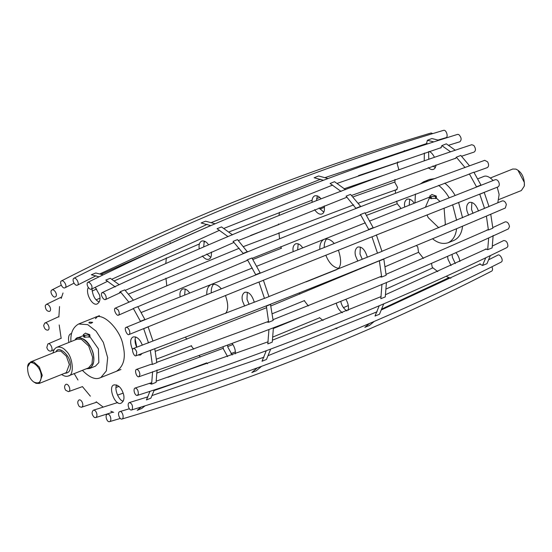 <?xml version="1.0" encoding="UTF-8"?>
<svg xmlns="http://www.w3.org/2000/svg" width="552" height="552" viewBox="0 0 552 552"><rect width="100%" height="100%" fill="white"/><g stroke="black" fill="none" stroke-linecap="round" stroke-linejoin="round"><path stroke-width="0.83" d="M41.186 375.45C41.345 382.26 38.792 384.392 33.534 381.846C29.497 378.686 27.517 373.745 27.6 367.025C28.131 357.206 40.655 365.307 41.186 375.45M33.534 381.846L36.073 383.364L39.261 383.44L42.269 375.388L39.33 367.039L33.831 361.988L30.65 361.912L27.6 367.018M30.643 361.912L57.712 351.086L60.892 351.162L66.392 356.206L69.331 364.561L66.323 372.614L39.261 383.44M64.681 373.269C69.041 373.193 70.946 370.268 70.414 364.506C70.346 355.212 58.422 345.131 56.069 351.741M61.61 374.497C64.349 376.291 66.592 376.774 68.351 375.96C74.534 375.698 73.099 356.965 66.192 351.072C63.349 347.746 60.237 346.47 56.87 347.263C54.8 348.222 53.509 350.127 52.999 352.969M86.602 368.66C92.032 368.205 94.385 364.341 93.667 357.075C93.647 345.269 78.418 331.931 75.12 339.956M56.87 347.263L77.094 339.169L81.337 339.266L88.672 346L92.591 357.137L91.998 363.871L88.575 367.867L68.351 375.96M86.291 368.784L89.527 368.529C94.516 364.555 95.206 358.062 91.611 349.036C87.961 341.053 83.207 337.382 77.335 338.031L74.81 340.087M497.235 187.211L499.139 194.47L497.8 202.825M477.791 178.848L483.649 176.509C486.202 175.336 489.369 176.674 493.143 180.518M490.39 177.972L512.739 169.029L515.927 169.098L517.928 170.223L524.365 182.505L524.29 186.107L521.35 190.55L499.001 199.493M524.29 186.107L524.4 185.451C524.483 178.724 522.502 173.783 518.466 170.623L517.928 170.223M85.401 333.16L89.776 334.643L90.017 336.913L84.214 337.182L83.449 336.603L84.732 335.644L84.918 337.389M431.885 194.532L436.259 196.022L436.494 198.285L430.698 198.561L429.925 197.975L431.216 197.016L431.395 198.761M436.273 196.16L430.505 196.774L429.725 196.07L432.057 194.463M89.797 334.788L84.028 335.402L83.248 334.698L85.581 333.091M319.808 249.276C319.622 244.225 321.078 240.893 324.176 239.271C327.791 238.381 331.145 239.796 334.243 243.508M338.41 250.166C341.916 261.082 341.239 267.616 336.375 269.762L305.96 281.934M325.846 255.183C328.757 262.717 332.939 267.106 338.397 268.341M326.618 238.906C324.88 241.045 324.093 243.908 324.272 247.489M342.371 312.729C339.28 310.521 337.306 307.547 336.451 303.814L336.299 303.131M345.876 299.267C348.208 303.276 348.967 306.981 348.139 310.369M340.757 301.337L340.908 302.034C341.764 305.739 343.723 308.699 346.794 310.921M357.813 261.124L355.536 255.838C354.529 251.719 355.26 248.8 357.724 247.082C361.884 246.323 365.086 249.718 367.335 257.253M360.325 247.117L360.001 254.051L362.264 259.316M312.108 202.336C311.845 199.093 312.701 196.933 314.668 195.857C316.958 195.298 319.084 196.298 321.05 198.851M324.252 205.896C324.824 210.54 324.045 213.238 321.919 213.969C319.594 214.742 317.158 213.3 314.605 209.656M319.084 207.904L323.776 212.154M317.269 195.891L316.572 200.59M293.195 251.664C292.512 247.869 293.312 245.26 295.582 243.832C298.142 243.204 300.516 244.55 302.703 247.862M298.177 243.867L297.659 249.877M323.044 320.526L319.498 317.6M308.327 305.953L304.407 300.861M299.839 294.126L299.115 292.967M281.182 248.138L280.871 246.62M279.574 238.809L278.933 232.778M278.594 224.733L278.594 223.995M279.036 215.48L279.415 212.334M328.06 178.531L318.58 175.978L314.116 177.765L323.444 180.256M345.517 189.647L334.54 181.705L330.082 183.492L341.053 191.434M360.435 206.752L360.608 206.386L350.52 194.387L346.063 196.174L355.999 208.47M360.608 206.386L356.15 208.173M372.648 228.19L373.166 227.665L364.955 212.775L360.497 214.562L368.708 229.453L368.198 229.963M359.863 215.08L360.497 214.562M373.166 227.665L368.708 229.453M377.506 253.182L381.963 251.395L376.436 235.076L371.972 236.863L377.506 253.182L376.988 253.271M383.833 259.109L379.369 260.896L381.68 277.042L386.145 275.255L383.833 259.109L383.454 259.033M381.68 277.042L380.376 276.938M381.956 284.301L380.825 298.701L385.282 296.914L386.421 282.514M379.217 305.773L375.015 316.034L379.479 314.247L383.716 303.862M369.585 323.417L364.831 327.343L369.295 325.556L374.249 321.416M336.927 328.709L335.644 328.171M206.807 294.692C206.565 289.552 208.014 286.15 211.161 284.487C214.811 283.597 218.199 285.046 221.324 288.834M225.444 295.499C228.452 304.083 228.452 310.079 225.444 313.488M213.603 284.128C211.83 286.309 211.05 289.234 211.264 292.891M227.61 356.633L223.436 349.036L223.056 346.725M232.088 343.385C234.414 346.511 235.531 349.989 235.442 353.811M227.534 345.076L227.893 347.249L232.213 354.977M244.619 306.056L242.521 301.054C241.514 296.935 242.245 294.016 244.715 292.305C248.814 291.532 252.002 294.865 254.286 302.289M247.31 292.332L246.985 299.274L249.104 304.311M199.265 248.848C198.596 245.074 199.396 242.48 201.652 241.072C204.15 240.465 206.462 241.714 208.594 244.826M211.388 252.036C211.671 256.142 210.843 258.529 208.904 259.192C206.938 259.923 204.744 258.84 202.329 255.942M206.71 254.051L210.76 257.37M204.254 241.107L203.702 246.93M180.18 296.879C179.503 293.084 180.297 290.476 182.567 289.048C185.127 288.427 187.501 289.765 189.695 293.077M185.168 289.082L184.644 295.099M207.545 363.733L206.482 362.823M200.431 356.992L199.03 355.488M193.731 349.188L191.392 346.076M186.776 339.266L185.437 337.106M166.814 285.812L165.931 278.153M165.779 263.545L166.359 257.867M169.981 243.611L170.34 242.714M186.728 224.767L187.949 224.284M215.107 223.774L205.565 221.193L201.107 222.98L210.802 225.623M232.502 234.862L221.524 226.92L217.067 228.707L228.045 236.649M247.434 251.94L237.505 239.602L233.047 241.39L243.135 253.389L242.949 253.789M247.593 251.602L243.135 253.389M259.64 273.406L260.158 272.881L251.94 257.991L247.482 259.778L255.693 274.668L255.169 275.2M246.847 260.296L247.482 259.778M260.158 272.881L255.693 274.668M264.491 298.397L268.955 296.61L263.421 280.299L258.957 282.079L264.491 298.397L263.973 298.494M270.818 304.325L266.354 306.112L268.665 322.258L273.13 320.477L270.466 304.255M265.954 306.029L266.354 306.112M268.665 322.258L267.361 322.154M268.948 329.516L267.81 343.917L272.267 342.13L273.406 327.736M266.278 350.727L262.007 361.249L266.464 359.462L270.701 349.071M257.26 367.901L251.822 372.559L256.28 370.772L261.517 366.335M89.521 322.12L92.653 322.327C91.48 323.41 90.204 323.541 88.817 322.734L89.521 322.12M136.799 347.222L135.143 339.073M83.345 335.63L77.328 338.031M89.527 368.529L95.475 366.148L98.856 362.567L98.401 348.829L90.017 336.913M82.393 370.344C89.445 377.499 95.365 379.99 100.14 377.809L100.954 377.437L106.35 370.882L107.668 357.682L103.355 342.399L96.089 331.145L87.733 324.659L78.605 323.996C72.988 327.212 70.421 333.097 70.904 341.647M451.039 265.567L447.976 259.192L447.568 256.335M455.883 252.671C457.918 254.831 459.264 257.756 459.906 261.455M452.026 254.375L452.44 257.411L455.338 263.58M468.6 215.252L467.068 211.216C466.054 207.097 466.785 204.178 469.255 202.46C472.954 201.659 476.031 204.523 478.487 211.064M477.611 219.827L475.313 220.807M471.856 202.494L471.525 209.429L473.016 213.382M424.24 160.839L424.336 153.056M429.256 151.455C431.112 152.221 432.844 154.167 434.465 157.292M436.004 164.938C435.68 167.38 434.831 168.85 433.444 169.347C431.981 169.961 430.243 169.388 428.228 167.629M428.614 151.662L428.766 159.266M432.878 166.014L435.307 167.532M404.726 207.041C404.043 203.246 404.837 200.638 407.107 199.21C409.667 198.582 412.047 199.927 414.235 203.239M409.708 199.244L409.184 205.254M450.825 278.249L446.913 276.793L446.809 276.007M437.777 271.632L432.264 267.313L431.464 263.373M423.46 258.419L418.547 252.216L417.747 246.916L416.318 245.516M400.642 208.677L400.49 207.731L397.205 203.75L396.688 201.107M395.536 193.283L395.232 190.067M395.584 189.943L396.508 189.909L397.585 187.459L394.928 182.553L394.99 179.414M398.889 169.802L397.247 164.027L397.888 161.86M404.637 151.434L404.257 150.572M438.792 140.27L431.837 138.531L427.379 140.311L433.796 141.871M425.53 143.886L426.448 143.844L427.379 140.311M455.248 150.213L446.326 143.83L441.869 145.618L450.556 151.8M439.93 148.026L440.786 147.97L441.869 145.618M468.958 166.014L469.517 165.793L460.81 155.429L456.345 157.21L465.06 167.573M454.586 158.59L455.372 158.527L456.345 157.21M480.488 185.493L480.958 185.037L473.864 172.183L469.407 173.963L476.5 186.817L476.052 187.238M468.082 174.556L469.407 173.963M480.958 185.037L476.5 186.817M484.083 192.503L483.607 192.572M484.539 208.325L489.003 206.538L484.221 192.448L479.764 194.235L484.539 208.325L483.366 208.987M479.081 194.352L479.764 194.235M486.402 216.039L488.396 229.977L492.86 228.197L490.756 214.238M490.866 214.252L488.603 215.156M488.396 229.977L487.106 229.88L486.409 230.494M488.672 237.953L487.699 249.67L485.594 249.014L484.884 249.656M493.136 235.456L492.156 247.889L487.699 249.67M485.753 257.805L482.503 265.471L479.647 263.953L478.936 264.601M490.348 255.604L486.961 263.683L482.503 265.471M478.97 273.199L474.941 275.179M94.972 317.448L94.972 317.448C103.721 311.908 120.95 330.952 122.999 345.262C126.001 357.51 123.827 366.176 116.5 371.268L116.5 371.261M97.083 317.041L95.448 318.663M95.227 287.309L99.56 295.058C100.574 299.184 99.843 302.096 97.373 303.814C92.646 306.808 85.063 293.284 88.299 287.447M91.991 288.889C92.757 295.9 95.172 300.267 99.236 301.992M68.862 342.461C68.034 337.417 68.758 334.484 71.035 333.67L71.608 333.505M123.531 394.266C124.538 398.385 123.814 401.304 121.343 403.022C115.057 406.948 107.516 386.069 114.091 384.903C118.37 384.682 121.516 387.801 123.531 394.266M116.693 384.937C113.878 389.236 119.184 400.931 123.206 401.2M142.168 353.459L140.429 355.039L137.938 355.046M132.577 349.789C129.823 342.82 130.03 338.528 133.184 336.927C136.965 336.458 140.001 339.204 142.306 345.152M135.785 336.955C134.557 339.494 134.854 342.93 136.661 347.27M119.184 284.68L110.262 278.291L105.798 280.078L115.278 286.936M133.453 300.253L124.738 289.89L120.281 291.677L128.906 302.185M119.301 292.988L120.281 291.677M132.232 300.743L128.989 302.041M144.431 319.939L144.886 319.498L137.8 306.643L133.336 308.43L140.429 321.285L139.946 321.761M132.708 308.941L133.336 308.43M144.886 319.498L140.429 321.285M148.012 326.97L147.501 327.032M148.474 342.785L152.932 340.998L148.157 326.908L143.692 328.695L148.474 342.785L147.487 343.206M143.099 328.82L143.692 328.695M152.331 364.444L156.789 362.657L154.795 348.712L150.337 350.499L152.331 364.444L151.034 364.341M152.607 371.703L151.627 384.13L149.523 383.474M157.072 369.916L156.092 382.35L151.627 384.13M149.978 391.333L146.432 399.931L150.896 398.144L154.325 389.912M141.208 407.024L137.255 410.288L141.719 408.501L145.066 405.823M113.684 412.358L110.842 411.261M103.245 407.134L96.193 401.78M90.355 396.17L82.483 386.676M77.97 380.024L74.209 373.621M61.134 338.217L59.195 324.962M58.864 317.014L59.547 306.553M61.175 298.487L63.038 292.981M103.1 274.875L95.772 272.992L91.308 274.779L99.084 276.828M452.64 204.785L456.614 220.31M456.58 228.714C455.793 235.697 452.957 240.382 448.065 242.77C442.904 244.37 437.729 243.039 432.554 238.768M414.987 202.936L415.401 194.035M420.279 183.954L423.66 181.78L428.104 181.035M438.626 185.368C442.601 188.446 446.126 192.6 449.197 197.837M436.494 198.285L439.999 201.473M444.091 208.166L445.333 223.939L444.539 225.388M438.792 227.79L428.166 217.578L427.034 214.914M425.399 207.248L429.822 197.002M458.602 202.432L462.555 217.812M462.541 226.203C461.782 233.254 458.94 237.981 454.013 240.389L448.058 242.77M423.653 181.78L429.601 179.4L434.452 178.675M444.733 183.112C448.652 186.19 452.129 190.316 455.158 195.484M74.486 278.153L73.858 278.277C71.532 279.623 74.893 286.357 77.404 285.142C79.709 284.563 76.852 278.015 74.486 278.153M73.858 278.277C194.256 217.191 317.503 167.877 443.601 130.334L444.049 130.286C446.561 130.168 448.521 137.4 445.864 137.724L438.129 140.042M89.238 282.41L87.899 282.293C85.574 283.604 88.92 290.193 91.356 289.207C92.681 287.24 91.977 284.977 89.238 282.41M87.899 282.293C210.685 221.918 333.905 172.617 457.56 134.391L458.795 134.543C461.458 137.365 461.824 139.766 459.892 141.754L448.645 145.259M104.231 293.278L102.203 292.574C99.781 293.588 103.321 300.585 105.515 299.557C106.743 298.101 106.315 296.01 104.231 293.278M102.203 292.574C227.403 234 350.582 184.72 471.725 144.721L473.795 145.411C475.817 148.35 475.948 150.565 474.189 152.048L461.589 156.237M118.011 309.693L115.375 308.106C112.843 308.74 116.61 316.482 118.501 315.171C119.605 314.019 119.446 312.197 118.011 309.693M115.375 308.106C242.776 252.25 365.893 202.998 484.718 160.328L487.575 161.826C488.975 164.448 488.899 166.366 487.354 167.594L474.009 172.403M129.23 330.041C128.368 328.171 127.333 327.281 126.118 327.377C123.669 327.702 127.105 335.982 129.03 334.533C130.024 333.663 130.093 332.166 129.23 330.041M126.125 327.377C255.3 274.882 378.348 225.651 495.261 179.683C496.752 179.483 497.932 180.318 498.787 182.181C499.643 184.32 499.408 185.886 498.09 186.873L375.933 235.2M136.779 352.342C136.013 349.795 134.888 348.512 133.398 348.491C131.086 348.774 133.922 357.116 136.089 355.736L136.779 352.342M381.943 251.298L502.327 200.887C504.169 200.7 505.508 201.901 506.343 204.482L505.356 207.994C389.636 257.639 266.547 306.884 136.089 355.736M139.925 374.408C139.394 371.213 138.248 369.536 136.489 369.398C134.219 369.992 136.579 377.796 138.973 376.712L139.925 374.408M492.812 227.569L505.225 221.863C507.378 221.69 508.799 223.249 509.489 226.548L508.433 228.894C393.162 282.182 270.004 331.455 138.973 376.712M138.359 394.073C138.31 390.409 137.22 388.401 135.088 388.035C132.708 388.96 134.86 396.143 137.407 395.404L138.359 394.073M492.439 246.019L503.666 240.562C506.239 240.548 507.661 242.431 507.923 246.22L507.019 247.524C391.437 304.062 268.231 353.356 137.407 395.404M132.238 409.418C132.935 405.651 131.969 403.367 129.34 402.58C126.767 403.512 128.92 410.591 131.535 409.991L132.238 409.418M488.893 259.64L497.814 255.148C499.746 253.561 503.389 259.626 501.802 261.565L501.257 262.069C384.64 321.14 261.4 370.447 131.535 409.991M122.158 418.947C124.448 417.988 122.302 410.488 119.805 411.606C116.989 412.296 119.391 419.824 121.937 419.037L122.158 418.947M491.949 266.754C492.805 269.024 492.729 270.473 491.722 271.087L491.701 271.101C373.428 331.738 250.173 381.046 121.937 419.037M109.103 421.714L109.551 421.666C112.235 420.796 110.269 413.338 107.405 414.241C104.742 414.566 106.584 421.832 109.103 421.714M94.357 417.457L95.6 417.609C98.449 416.539 96.324 409.487 93.371 410.212C91.39 412.213 91.722 414.628 94.357 417.457M79.357 406.589L81.448 407.272C84.49 406.306 81.931 399.048 79.06 399.924C77.252 401.421 77.356 403.643 79.357 406.589M65.578 390.174L68.469 391.665C71.698 390.926 68.455 383.04 65.881 384.378C64.287 385.62 64.184 387.552 65.578 390.174M46.816 347.525C47.651 350.106 49.011 351.293 50.901 351.093C53.772 350.437 50.625 342.247 47.838 343.999L46.816 347.525M43.67 325.459C44.367 328.75 45.816 330.296 48.017 330.11C50.736 328.951 47.617 321.581 44.746 323.106L43.67 325.459M45.229 305.794C45.512 309.568 46.968 311.438 49.59 311.397C52.233 309.9 48.997 303.234 46.147 304.483L45.229 305.794M51.357 290.449C49.756 292.387 53.503 298.404 55.448 296.81C58.112 295.375 54.572 288.765 51.902 289.945L51.357 290.449M61.438 280.92C59.023 281.975 62.542 289.345 65.032 287.758C67.786 286.633 63.715 279.54 61.451 280.913L61.438 280.92M430.995 133.053L432.92 133.543M435.376 196.519L435.604 198.644M88.9 335.147L89.127 337.272M141.25 312.46L252.319 268.017M256.783 266.236L365.334 222.801M369.799 221.014L429.753 197.029M187.19 224.574L188.308 224.126M100.147 377.809L120.964 369.481M78.612 323.996L99.429 315.668M77.404 285.142L96.034 275.793M99.953 273.854L207.221 224.333M211.506 222.497L320.615 179.234M325.307 177.523L427 143.437M91.356 289.207L107.695 281.237M111.821 279.243L219.599 230.253M223.953 228.397L332.656 185.065M337.251 183.361L441.317 147.577M105.515 299.557L120.95 292.374M125.228 290.4L234.027 242.404M238.429 240.555L347.022 197.167M351.548 195.449L455.89 158.155M118.501 315.171L133.336 308.692M137.848 306.726L247.731 260.178M252.167 258.35L360.725 214.928M365.217 213.189L469.283 174.121M129.037 334.533L258.467 282.203M262.904 280.423L371.448 236.987M133.398 348.491L263.856 298.549M268.934 296.555L376.692 253.444M136.482 369.398L151.193 364.286M156.768 362.34L268.596 321.381M273.067 319.67L381.618 276.2M386.069 274.337L487.899 229.811M135.088 388.035L151.207 382.805M156.278 381.135L268.141 341.778M272.584 340.108L381.156 296.555M385.634 294.637L486.36 248.945M129.34 402.58L147.964 396.826M152.228 395.487L264.001 357.178M268.396 355.543L377.092 311.776M381.632 309.803L480.385 263.877M119.805 411.606L129.354 408.756M109.551 421.666L120.246 418.45M95.6 417.609L113.056 412.137M381.991 308.934L449.017 277.635M93.371 410.212L117.755 402.525M122.627 400.959L123.427 400.697M154.132 390.519L194.759 376.34M81.448 407.272L96.683 402.201M117.507 395.115L123.22 393.141M167.863 377.292L206.6 362.926M230.943 353.604L235.428 351.865M272.964 336.989L319.677 317.759M343.427 307.671L348.305 305.567M386.214 288.972L432.871 267.837M116.003 387.463L119.066 386.4M157.01 373.007L223.27 348.284M227.741 346.552L232.909 344.551M273.406 328.481L302.82 316.427M68.469 391.665L82.524 386.593M156.464 359.159L191.572 345.697M272.426 313.667L304.559 300.543M385.192 266.685L418.595 252.278M155.305 351.334L266.671 307.657M271.129 305.849L379.162 260.861M50.901 351.093L54.172 349.692M47.838 343.999L61.293 338.238M252.885 259.495L281.52 248.207M366.549 215.342L397.198 203.729M128.561 294.078L239.195 248.276M243.667 246.509L353.673 204.895M358.241 203.239L397.129 189.405M44.746 323.106L58.864 316.613M96.151 299.833L99.981 298.142M250.394 235.559L278.594 224.629M319.891 209.056L324.466 207.359M352.935 196.94L394.935 181.987M92.101 291.09L96.703 288.944M114.278 280.871L199.375 243.956M203.86 242.114L205.22 241.555M228.956 231.937L312.115 200.217M316.558 198.603L319.753 197.45M344.407 188.694L385.351 174.687M46.147 304.483L61.617 296.976M358.455 175.639L397.702 162.454M101.292 274.254L210.691 225.575M215.087 223.767L215.922 223.422M51.902 289.945L61.265 285.225M65.032 287.758L74.065 283.155M61.451 280.913C179.724 220.269 302.979 170.954 431.216 132.963"/></g></svg>
